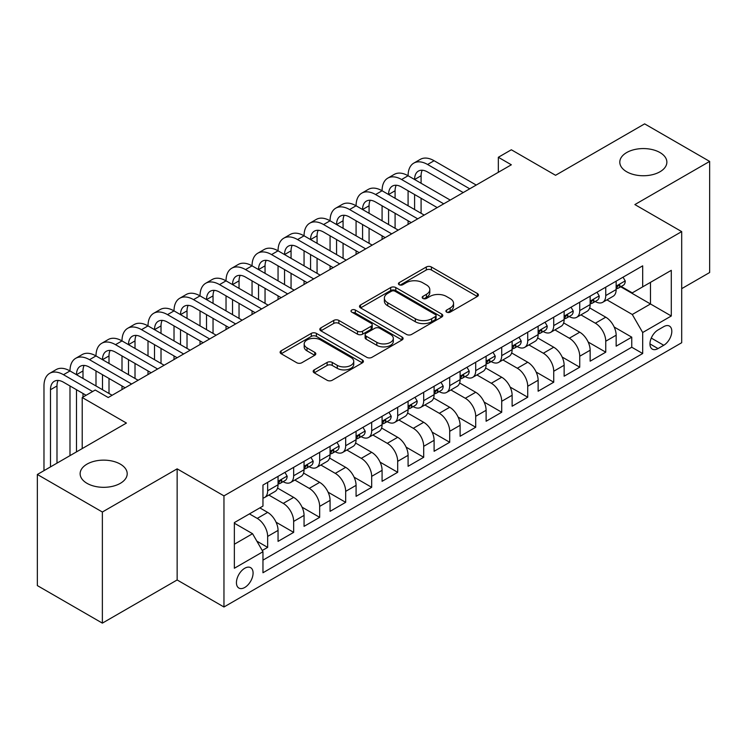 <?xml version="1.0" encoding="UTF-8"?>
<svg xmlns="http://www.w3.org/2000/svg" width="747" height="747" viewBox="0 0 747 747"><rect width="100%" height="100%" fill="white"/><g stroke="black" fill="none" stroke-linecap="round" stroke-linejoin="round"><path stroke-width="1.12" d="M446.659 312.134A2.53 1.457 0 0 0 450.226 312.134L477.352 296.466A3.614 2.082 0 0 0 478.407 295A3.614 2.082 0 0 0 477.352 293.524L431.402 266.996A3.614 2.082 0 0 0 426.294 266.996L399.169 282.655A2.53 1.457 0 0 0 398.431 283.683A2.53 1.457 0 0 0 399.169 284.719A2.53 1.457 0 0 0 402.745 284.719L406.256 282.693A11.55 6.667 0 0 1 422.597 282.693L426.425 284.896A11.55 6.667 0 0 1 429.805 289.612A11.55 6.667 0 0 1 426.425 294.337L422.914 296.363A2.53 1.457 0 0 0 422.176 297.39A2.53 1.457 0 0 0 422.914 298.427A2.53 1.457 0 0 0 426.49 298.427L430.001 296.4A11.55 6.667 0 0 1 446.332 296.4L450.161 298.604A11.55 6.667 0 0 1 453.55 303.319A11.55 6.667 0 0 1 450.161 308.044L446.659 310.07A2.53 1.457 0 0 0 445.912 311.097A2.53 1.457 0 0 0 446.659 312.134L446.659 310.07M120.314 464.12A23.54 13.586 0 0 0 94.664 461.17A23.54 13.586 0 0 0 80.134 473.729A23.54 13.586 0 0 0 87.025 483.337A23.54 13.586 0 0 0 112.676 486.288A23.54 13.586 0 0 0 127.205 473.729A23.54 13.586 0 0 0 120.314 464.12M659.974 152.547A23.54 13.586 0 0 0 634.324 149.605A23.54 13.586 0 0 0 619.795 162.155A23.54 13.586 0 0 0 626.686 171.763A23.54 13.586 0 0 0 652.336 174.714A23.54 13.586 0 0 0 666.866 162.155A23.54 13.586 0 0 0 659.974 152.547M244.764 587.469A11.765 6.798 120 0 0 252.449 577.095A11.765 6.798 120 0 0 250.647 567.664A11.765 6.798 120 0 0 244.764 568.252A11.765 6.798 120 0 0 237.07 578.626A11.765 6.798 120 0 0 238.881 588.057A11.765 6.798 120 0 0 244.764 587.469M314.226 369.868A3.614 2.082 0 0 0 313.17 371.343A3.614 2.082 0 0 0 314.226 372.818L327.121 380.26A3.614 2.082 0 0 0 332.228 380.26L362.351 362.865A3.614 2.082 0 0 0 363.406 361.389A3.614 2.082 0 0 0 362.351 359.923L316.401 333.386A3.614 2.082 0 0 0 311.294 333.386L281.171 350.782A3.614 2.082 0 0 0 280.106 352.257A3.614 2.082 0 0 0 281.171 353.733L296.736 362.725A3.614 2.082 0 0 0 301.844 362.725L314.739 355.273A3.614 2.082 0 0 0 315.794 353.807A3.614 2.082 0 0 0 314.739 352.332L307.017 347.869A9.655 5.574 0 0 1 304.188 343.928A9.655 5.574 0 0 1 310.145 338.774A9.655 5.574 0 0 1 320.668 339.988L350.922 357.449A9.655 5.574 0 0 1 353.751 361.389A9.655 5.574 0 0 1 347.794 366.544A9.655 5.574 0 0 1 337.27 365.339L332.228 362.426A3.614 2.082 0 0 0 327.121 362.426L314.226 369.868L314.226 372.818M681.694 288.659L709.65 272.524L709.65 161.408L644.633 123.871L555.553 175.293L511.34 149.774L498.333 157.281L511.34 164.788L108.222 397.525L95.214 390.018L82.217 397.525L82.217 448.573M102.367 512.012L102.367 623.129L177.142 579.961L177.142 468.845L102.367 512.012L37.35 474.476L126.43 423.054L82.217 397.525M177.142 468.845L223.96 495.877L681.694 231.607L681.694 342.724L223.96 606.994L223.96 495.877M709.65 161.408L634.875 204.575L681.694 231.607M406.508 334.423A3.614 2.082 0 0 0 411.616 334.423L441.738 317.027A3.614 2.082 0 0 0 442.794 315.561A3.614 2.082 0 0 0 441.738 314.085L395.789 287.558A3.614 2.082 0 0 0 390.681 287.558L360.558 304.944A3.614 2.082 0 0 0 359.503 306.419A3.614 2.082 0 0 0 360.558 307.895L406.508 334.423M352.761 312.676A2.53 1.457 0 0 1 355.329 313.03L355.329 310.033L402.045 337A3.614 2.082 0 0 1 403.1 338.475A3.614 2.082 0 0 1 402.045 339.95L371.922 357.337A3.614 2.082 0 0 1 366.814 357.337L320.865 330.809L320.865 327.868A3.614 2.082 0 0 0 319.809 329.334A3.614 2.082 0 0 0 320.865 330.809M320.865 327.868L333.76 320.416A3.614 2.082 0 0 1 338.858 320.416L357.496 331.182A3.614 2.082 0 0 0 362.603 331.182L371.156 326.243A3.614 2.082 0 0 0 372.211 324.768A3.614 2.082 0 0 0 371.156 323.292L351.753 312.097A2.53 1.457 0 0 1 351.015 311.06A2.53 1.457 0 0 1 352.575 309.716A2.53 1.457 0 0 1 355.329 310.033M102.367 623.129L37.35 585.592L37.35 474.476M262.253 550.492L267.65 547.383L256.856 541.145M249.442 513.899L257.248 518.399A14.716 8.497 60 0 1 267.65 536.421L278.052 530.407L278.052 541.37L293.655 532.368L276.063 522.209M268.836 495.056L283.253 503.385A14.716 8.497 60 0 1 293.655 521.406L304.057 515.393L304.057 526.355L319.66 517.344L302.077 507.194M294.841 480.041L309.258 488.37A14.716 8.497 60 0 1 319.66 506.391L330.071 500.378L330.071 511.34L345.674 502.329L328.082 492.18M320.855 465.026L335.272 473.355A14.716 8.497 60 0 1 345.674 491.367L356.076 485.363L356.076 496.325L371.679 487.315L354.087 477.165M346.86 450.011L361.277 458.341A14.716 8.497 60 0 1 371.679 476.353L382.081 470.349L382.081 481.311L397.684 472.3L380.102 462.15M372.865 434.997L387.282 443.326A14.716 8.497 60 0 1 397.684 461.338L408.086 455.334L408.086 466.296L423.698 457.285L406.107 447.136M398.879 419.982L413.296 428.311A14.716 8.497 60 0 1 423.698 446.323L434.1 440.319L434.1 451.281L449.703 442.271L432.111 432.121M424.884 404.967L439.301 413.287A14.716 8.497 60 0 1 449.703 431.308L460.105 425.304L460.105 436.267L475.708 427.256L458.126 417.097M450.889 389.953L465.306 398.272A14.716 8.497 60 0 1 475.708 416.294L486.11 410.29L486.11 421.252L501.723 412.241L484.131 402.082M476.894 374.938L491.311 383.258A14.716 8.497 60 0 1 501.723 401.279L512.125 395.275L512.125 406.237L527.727 397.227L510.136 387.067M502.908 359.923L517.326 368.243A14.716 8.497 60 0 1 527.727 386.264L538.129 380.26L538.129 391.223L553.732 382.212L536.141 372.053M528.913 344.909L543.33 353.228A14.716 8.497 60 0 1 553.732 371.25L564.134 365.246L564.134 376.208L579.737 367.197L562.155 357.038M554.918 329.894L569.335 338.214A14.716 8.497 60 0 1 579.737 356.235L590.149 350.231L590.149 361.184L605.752 352.182L605.752 341.22A14.716 8.497 -120 0 0 595.35 323.199L580.933 314.879M588.16 342.023L605.752 352.182M278.052 530.407A14.716 8.497 -120 0 0 267.65 512.395L259.844 507.885M304.057 515.393A14.716 8.497 -120 0 0 293.655 497.381L277.576 488.09M330.071 500.378A14.716 8.497 -120 0 0 319.66 482.366L303.581 473.075M356.076 485.363A14.716 8.497 -120 0 0 345.674 467.351L329.586 458.06M382.081 470.349A14.716 8.497 -120 0 0 371.679 452.327L355.6 443.046M408.086 455.334A14.716 8.497 -120 0 0 397.684 437.312L381.605 428.031M434.1 440.319A14.716 8.497 -120 0 0 423.698 422.298L407.61 413.016M460.105 425.304A14.716 8.497 -120 0 0 449.703 407.283L433.615 398.002M486.11 410.29A14.716 8.497 -120 0 0 475.708 392.268L459.629 382.987M512.125 395.275A14.716 8.497 -120 0 0 501.723 377.254L485.634 367.972M538.129 380.26A14.716 8.497 -120 0 0 527.727 362.239L511.639 352.948M564.134 365.246A14.716 8.497 -120 0 0 553.732 347.224L537.653 337.933M590.149 350.231A14.716 8.497 -120 0 0 579.737 332.21L563.658 322.919M663.747 326.654L658.023 329.959A11.401 6.583 120 0 0 650.572 340.006A11.401 6.583 120 0 0 652.327 349.138A11.401 6.583 120 0 0 658.023 348.578L663.747 345.273A11.401 6.583 120 0 0 671.198 335.226A11.401 6.583 120 0 0 669.443 326.084A11.401 6.583 120 0 0 663.747 326.654M234.362 544.227L252.561 533.713L262.963 551.734L262.963 572.753L642.681 353.527L642.681 332.508L632.279 314.487L606.938 299.855M262.963 551.734L234.362 568.252L234.362 522.601L262.963 506.083L262.963 485.064L642.681 265.839L642.681 286.857L671.292 270.339L671.292 315.99L642.681 332.508M283.113 481.684L283.253 481.759A14.716 8.497 60 0 0 290.611 482.487L301.013 476.483A14.716 8.497 -120 0 0 304.057 469.751L304.057 461.338M309.127 466.67L309.258 466.744A14.716 8.497 60 0 0 316.616 467.473L327.018 461.469A14.716 8.497 -120 0 0 330.071 454.736L330.071 446.323M335.132 451.655L335.272 451.73A14.716 8.497 60 0 0 342.621 452.458L353.032 446.454A14.716 8.497 -120 0 0 356.076 439.722L356.076 431.308M361.137 436.64L361.277 436.715A14.716 8.497 60 0 0 368.635 437.443L379.037 431.439A14.716 8.497 -120 0 0 382.081 424.707L382.081 416.294M387.151 421.616L387.282 421.7A14.716 8.497 60 0 0 394.64 422.428L405.042 416.424A14.716 8.497 -120 0 0 408.086 409.683L408.086 401.279M413.156 406.601L413.296 406.685A14.716 8.497 60 0 0 420.645 407.414L431.047 401.41A14.716 8.497 -120 0 0 434.1 394.668L434.1 386.264M439.161 391.587L439.301 391.671A14.716 8.497 60 0 0 446.659 392.399L457.061 386.395A14.716 8.497 -120 0 0 460.105 379.653L460.105 371.25M465.176 376.572L465.306 376.656A14.716 8.497 60 0 0 472.664 377.384L483.066 371.371A14.716 8.497 -120 0 0 486.11 364.639L486.11 356.235M491.181 361.557L491.311 361.641A14.716 8.497 60 0 0 498.669 362.37L509.071 356.356A14.716 8.497 -120 0 0 512.125 349.624L512.125 341.22M517.185 346.543L517.326 346.627A14.716 8.497 60 0 0 524.683 347.355L535.085 341.342A14.716 8.497 -120 0 0 538.129 334.609L538.129 326.196M543.19 331.528L543.33 331.603A14.716 8.497 60 0 0 550.688 332.331L561.09 326.327A14.716 8.497 -120 0 0 564.134 319.595L564.134 311.182M569.205 316.513L569.335 316.588A14.716 8.497 60 0 0 576.693 317.316L587.095 311.312A14.716 8.497 -120 0 0 590.149 304.58L590.149 296.167M262.963 560.138L631.757 347.224L631.757 337.168L616.154 346.169L616.154 335.207A14.716 8.497 -120 0 0 605.752 317.195L589.663 307.904M595.21 301.499L595.35 301.573A14.716 8.497 -120 0 0 602.698 302.302A14.716 8.497 -120 0 0 605.752 295.569L605.752 287.156M602.698 302.302L613.11 296.298A14.716 8.497 -120 0 0 616.154 289.565L616.154 281.152M267.65 482.357L267.65 490.77A14.716 8.497 60 0 1 264.606 497.502A14.716 8.497 60 0 1 262.963 498.1M264.606 497.502L275.008 491.498A14.716 8.497 -120 0 0 278.052 484.766L278.052 476.353M293.655 467.342L293.655 475.755A14.716 8.497 60 0 1 290.611 482.487M319.66 452.327L319.66 460.74A14.716 8.497 60 0 1 316.616 467.473M345.674 437.312L345.674 445.726A14.716 8.497 60 0 1 342.621 452.458M371.679 422.298L371.679 430.711A14.716 8.497 60 0 1 368.635 437.443M397.684 407.283L397.684 415.696A14.716 8.497 60 0 1 394.64 422.428M423.698 392.268L423.698 400.681A14.716 8.497 60 0 1 420.645 407.414M449.703 377.254L449.703 385.667A14.716 8.497 60 0 1 446.659 392.399M475.708 362.239L475.708 370.643A14.716 8.497 60 0 1 472.664 377.384M501.723 347.224L501.723 355.628A14.716 8.497 60 0 1 498.669 362.37M527.727 332.21L527.727 340.613A14.716 8.497 60 0 1 524.683 347.355M553.732 317.195L553.732 325.599A14.716 8.497 60 0 1 550.688 332.331M579.737 302.18L579.737 310.584A14.716 8.497 60 0 1 576.693 317.316M579.737 356.235L579.737 367.197M553.732 371.25L553.732 382.212M527.727 386.264L527.727 397.227M501.723 401.279L501.723 412.241M475.708 416.294L475.708 427.256M449.703 431.308L449.703 442.271M423.698 446.323L423.698 457.285M397.684 461.338L397.684 472.3M371.679 476.353L371.679 487.315M345.674 491.367L345.674 502.329M319.66 506.391L319.66 517.344M293.655 521.406L293.655 532.368M267.65 536.421L267.65 547.383M252.561 533.713L234.362 523.208M632.279 314.487L650.478 303.982L650.478 282.357L671.292 270.339M620.701 286.783L671.292 315.99M621.215 286.484L632.279 292.871L642.681 286.857M177.142 579.961L223.96 606.994M498.333 157.281L498.333 172.296M614.165 327.009L631.757 337.168M631.757 347.224L642.681 353.527M447.668 312.489L450.161 311.041A11.55 6.667 0 0 0 453.55 306.326L453.55 303.319M429.805 289.612L429.805 292.619A11.55 6.667 0 0 1 426.425 297.334L423.923 298.781M477.305 296.494L431.402 269.994A3.614 2.082 0 0 0 426.294 269.994L400.187 285.074M441.692 317.055L395.789 290.555A3.614 2.082 0 0 0 390.681 290.555L360.605 307.923M435.361 316.588A2.53 1.457 0 0 0 436.099 315.561A2.53 1.457 0 0 0 435.361 314.524L395.023 291.237A2.53 1.457 0 0 0 391.447 291.237L387.749 293.375A11.55 6.667 0 0 0 384.369 298.09A11.55 6.667 0 0 0 387.749 302.806L415.323 318.726A11.55 6.667 0 0 0 431.654 318.726L435.361 316.588L435.361 319.595A2.53 1.457 0 0 0 436.099 318.558L436.099 315.561M384.369 298.09L384.369 301.097A11.55 6.667 0 0 0 387.749 305.812L387.749 302.806M435.361 319.595L431.654 321.733A11.55 6.667 0 0 1 415.323 321.733L387.749 305.812M320.911 330.837L333.76 323.423L333.76 320.416M372.211 324.768L372.211 327.774A3.614 2.082 0 0 1 371.156 329.25L362.603 334.18A3.614 2.082 0 0 1 357.496 334.18L338.858 323.423A3.614 2.082 0 0 0 333.76 323.423M355.329 313.03L401.998 339.978M376.833 342.341A9.655 5.574 0 0 0 387.357 343.555A9.655 5.574 0 0 0 393.324 338.4A9.655 5.574 0 0 0 390.494 334.46L379.831 328.307A3.614 2.082 0 0 0 374.733 328.307L366.179 333.246A3.614 2.082 0 0 0 365.115 334.712A3.614 2.082 0 0 0 366.179 336.187L376.833 342.341L376.833 345.347A9.655 5.574 0 0 0 387.357 346.552A9.655 5.574 0 0 0 393.324 341.407L393.324 338.4M365.115 334.712L365.115 337.719A3.614 2.082 0 0 0 366.179 339.194L366.179 336.187M376.833 345.347L366.179 339.194M353.751 361.389L353.751 364.396A9.655 5.574 0 0 1 347.794 369.55A9.655 5.574 0 0 1 337.27 368.336L332.228 365.432A3.614 2.082 0 0 0 327.121 365.432L314.272 372.846M304.188 343.928L304.188 346.935A9.655 5.574 0 0 0 307.017 350.875L307.017 347.869M314.692 355.301L307.017 350.875M362.295 362.893L316.401 336.393A3.614 2.082 0 0 0 311.294 336.393L281.217 353.761M623.045 277.174L625.258 281.003A9.748 5.631 60 0 1 623.241 285.317L618.292 288.174A9.748 5.631 -120 0 0 619.991 285.924L619.786 285.055M43.98 470.647L43.98 385.966A27.583 15.93 60 0 1 49.694 373.332L56.193 369.578A27.583 15.93 60 0 1 69.994 370.951A27.583 15.93 60 0 1 75.699 358.317L82.207 354.564A27.583 15.93 60 0 1 95.999 355.927A27.583 15.93 60 0 1 101.713 343.303L108.212 339.549A27.583 15.93 60 0 1 122.004 340.912A27.583 15.93 60 0 1 127.718 328.288L134.217 324.534A27.583 15.93 60 0 1 148.009 325.897A27.583 15.93 60 0 1 153.723 313.273L160.231 309.519A27.583 15.93 60 0 1 174.023 310.883A27.583 15.93 60 0 1 179.738 298.258L186.236 294.505A27.583 15.93 60 0 1 200.028 295.868A27.583 15.93 60 0 1 205.742 283.244L212.241 279.49A27.583 15.93 60 0 1 226.033 280.853A27.583 15.93 60 0 1 231.747 268.229L238.256 264.475A27.583 15.93 60 0 1 252.047 265.839A27.583 15.93 60 0 1 257.762 253.214L264.261 249.461A27.583 15.93 60 0 1 278.052 250.824A27.583 15.93 60 0 1 283.767 238.2L290.266 234.446A27.583 15.93 60 0 1 304.057 235.809A27.583 15.93 60 0 1 309.772 223.176L316.27 219.422A27.583 15.93 60 0 1 330.071 220.795A27.583 15.93 60 0 1 335.776 208.161L342.285 204.407A27.583 15.93 60 0 1 356.076 205.78A27.583 15.93 60 0 1 361.791 193.146L368.29 189.393A27.583 15.93 60 0 1 382.081 190.765A27.583 15.93 60 0 1 387.796 178.131L394.295 174.378A27.583 15.93 60 0 1 408.086 175.75A27.583 15.93 60 0 1 413.801 163.117L420.309 159.363A27.583 15.93 60 0 1 434.1 160.726L476.231 185.06M413.801 163.117A27.583 15.93 60 0 1 427.592 164.489L469.732 188.814M616.48 288.622L616.518 288.622A9.748 5.631 -120 0 0 618.292 288.174M618.731 285.195L619.991 285.924C619.375 284.458 618.339 285.055 616.873 287.726A9.748 5.631 60 0 1 616.154 289.117M463.224 192.567L427.592 171.997A18.395 10.617 -120 0 0 418.404 171.082A18.395 10.617 -120 0 0 414.594 179.504L421.093 175.75L421.093 183.258M422.242 170.232A18.395 10.617 -120 0 0 421.093 175.75M414.594 194.519L414.594 209.534M421.093 198.272L421.093 213.287M408.086 224.399L408.086 220.795M408.086 205.78L408.086 190.765M597.04 292.189L599.243 296.017A9.748 5.631 60 0 1 597.226 300.331L592.287 303.189A9.748 5.631 -120 0 0 593.986 300.938L593.781 300.079M387.796 178.131A27.583 15.93 60 0 1 401.587 179.504L408.086 175.75L450.226 200.075M401.587 179.504L443.718 203.828M590.466 303.646L590.513 303.637A9.748 5.631 -120 0 0 592.287 303.189M592.726 300.21L593.986 300.938C593.37 299.472 592.334 300.07 590.868 302.74A9.748 5.631 60 0 1 590.149 304.132M437.219 207.582L401.587 187.011A18.395 10.617 -120 0 0 392.39 186.096A18.395 10.617 -120 0 0 388.58 194.519L395.088 190.765L395.088 198.272M396.237 185.247A18.395 10.617 -120 0 0 395.088 190.765M388.58 209.534L388.58 224.548M395.088 213.287L395.088 228.302M382.081 239.413L382.081 235.809M382.081 220.795L382.081 205.78M571.025 307.204L573.238 311.032A9.748 5.631 60 0 1 571.222 315.346L566.282 318.203A9.748 5.631 -120 0 0 567.972 315.953L567.767 315.094M361.791 193.146A27.583 15.93 60 0 1 375.582 194.519L382.081 190.765L424.212 215.089M375.582 194.519L417.713 218.843M564.461 318.661L564.499 318.661A9.748 5.631 -120 0 0 566.282 318.203M566.721 315.225L567.972 315.953C567.365 314.487 566.319 315.085 564.853 317.755A9.748 5.631 60 0 1 564.134 319.146M411.214 222.597L375.582 202.026A18.395 10.617 -120 0 0 366.385 201.111A18.395 10.617 -120 0 0 362.575 209.534L369.074 205.78L369.074 213.287M370.232 200.261A18.395 10.617 -120 0 0 369.074 205.78M362.575 224.548L362.575 239.563M369.074 228.302L369.074 243.317M356.076 254.428L356.076 250.824M356.076 235.809L356.076 220.795M545.021 322.218L547.234 326.047A9.748 5.631 60 0 1 545.217 330.361L540.268 333.218A9.748 5.631 -120 0 0 541.967 330.968L541.762 330.109M335.776 208.161A27.583 15.93 60 0 1 349.577 209.534L356.076 205.78L398.207 230.104M349.577 209.534L391.708 233.858M538.456 333.676L538.494 333.676A9.748 5.631 -120 0 0 540.268 333.218M540.707 330.239L541.967 330.968C541.36 329.502 540.314 330.099 538.848 332.77A9.748 5.631 60 0 1 538.129 334.161M385.2 237.611L349.577 217.041A18.395 10.617 -120 0 0 340.38 216.126A18.395 10.617 -120 0 0 336.57 224.548L343.069 220.795L343.069 228.302M344.227 215.276A18.395 10.617 -120 0 0 343.069 220.795M336.57 239.563L336.57 254.578M343.069 243.317L343.069 258.331M330.071 269.443L330.071 265.839M330.071 250.824L330.071 235.809M519.016 337.233L521.219 341.062A9.748 5.631 60 0 1 519.202 345.375L514.263 348.233A9.748 5.631 -120 0 0 515.962 345.982L515.757 345.123M309.772 223.176A27.583 15.93 60 0 1 323.563 224.548L330.071 220.795L372.202 245.119M323.563 224.548L365.694 248.872M512.442 348.69L512.489 348.69A9.748 5.631 -120 0 0 514.263 348.233M514.702 345.263L515.962 345.982C515.346 344.516 514.309 345.114 512.844 347.785A9.748 5.631 60 0 1 512.125 349.176M359.195 252.626L323.563 232.056A18.395 10.617 -120 0 0 314.366 231.14A18.395 10.617 -120 0 0 310.565 239.563L317.064 235.809L317.064 243.317M318.213 230.291A18.395 10.617 -120 0 0 317.064 235.809M310.565 254.578L310.565 269.592M317.064 258.331L317.064 273.346M304.057 284.458L304.057 280.853M304.057 265.839L304.057 250.824M493.001 352.257L495.214 356.086A9.748 5.631 60 0 1 493.197 360.39L488.258 363.247A9.748 5.631 -120 0 0 489.957 360.997L489.752 360.138M283.767 238.2A27.583 15.93 60 0 1 297.558 239.563L304.057 235.809L346.188 260.133M297.558 239.563L339.689 263.887M486.437 363.705L486.474 363.705A9.748 5.631 -120 0 0 488.258 363.247M488.697 360.278L489.957 360.997C489.341 359.531 488.295 360.138 486.829 362.799A9.748 5.631 60 0 1 486.11 364.191M333.19 267.641L297.558 247.07A18.395 10.617 -120 0 0 288.361 246.155A18.395 10.617 -120 0 0 284.551 254.578L291.059 250.824L291.059 258.331M292.208 245.315A18.395 10.617 -120 0 0 291.059 250.824M284.551 269.592L284.551 284.607M291.059 273.346L291.059 288.361M278.052 299.472L278.052 295.868M278.052 280.853L278.052 265.839M466.996 367.272L469.209 371.1A9.748 5.631 60 0 1 467.192 375.405L462.253 378.262A9.748 5.631 -120 0 0 463.943 376.021L463.738 375.153M257.762 253.214A27.583 15.93 60 0 1 271.553 254.578L278.052 250.824L320.183 275.148M271.553 254.578L313.684 278.902M460.432 378.72L460.469 378.72A9.748 5.631 -120 0 0 462.253 378.262M462.682 375.293L463.943 376.021C463.336 374.546 462.29 375.153 460.824 377.823A9.748 5.631 60 0 1 460.105 379.205M307.176 282.655L271.553 262.085A18.395 10.617 -120 0 0 262.356 261.17A18.395 10.617 -120 0 0 258.546 269.592L265.045 265.839L265.045 273.346M266.203 260.329A18.395 10.617 -120 0 0 265.045 265.839M258.546 284.607L258.546 299.622M265.045 288.361L265.045 303.375M252.047 314.487L252.047 310.883M252.047 295.868L252.047 280.853M440.991 382.287L443.195 386.115A9.748 5.631 60 0 1 441.178 390.429L436.239 393.277A9.748 5.631 -120 0 0 437.938 391.036L437.733 390.167M231.747 268.229A27.583 15.93 60 0 1 245.539 269.592L252.047 265.839L294.178 290.163M245.539 269.592L287.67 293.916M434.427 393.734L434.465 393.734A9.748 5.631 -120 0 0 436.239 393.277M436.678 390.308L437.938 391.036C437.322 389.56 436.285 390.167 434.819 392.838A9.748 5.631 60 0 1 434.1 394.22M281.171 297.67L245.539 277.1A18.395 10.617 -120 0 0 236.351 276.194A18.395 10.617 -120 0 0 232.541 284.607L239.04 280.853L239.04 288.361M240.189 275.344A18.395 10.617 -120 0 0 239.04 280.853M232.541 299.622L232.541 314.636M239.04 303.375L239.04 318.39M226.033 329.502L226.033 325.897M226.033 310.883L226.033 295.868M414.987 397.301L417.19 401.13A9.748 5.631 60 0 1 415.173 405.444L410.234 408.292A9.748 5.631 -120 0 0 411.933 406.051L411.728 405.182M205.742 283.244A27.583 15.93 60 0 1 219.534 284.607L226.033 280.853L268.173 305.178M219.534 284.607L261.665 308.931M408.413 408.749L408.45 408.749A9.748 5.631 -120 0 0 410.234 408.292M410.673 405.322L411.933 406.051C411.317 404.575 410.28 405.182 408.805 407.853A9.748 5.631 60 0 1 408.086 409.235M255.166 312.685L219.534 292.114A18.395 10.617 -120 0 0 210.337 291.209A18.395 10.617 -120 0 0 206.527 299.622L213.035 295.868L213.035 303.375M214.184 290.359A18.395 10.617 -120 0 0 213.035 295.868M206.527 314.636L206.527 329.651M213.035 318.39L213.035 333.405M200.028 344.516L200.028 340.912M200.028 325.897L200.028 310.883M388.972 412.316L391.185 416.144A9.748 5.631 60 0 1 389.168 420.458L384.229 423.306A9.748 5.631 -120 0 0 385.919 421.065L385.713 420.197M179.738 298.258A27.583 15.93 60 0 1 193.529 299.622L200.028 295.868L242.159 320.192M193.529 299.622L235.66 323.946M382.408 423.764L382.445 423.764A9.748 5.631 -120 0 0 384.229 423.306M384.668 420.337L385.919 421.065C385.312 419.599 384.266 420.197 382.8 422.867A9.748 5.631 60 0 1 382.081 424.249M229.161 327.7L193.529 307.129A18.395 10.617 -120 0 0 184.332 306.223A18.395 10.617 -120 0 0 180.522 314.636L187.021 310.883L187.021 318.39M188.179 305.374A18.395 10.617 -120 0 0 187.021 310.883M180.522 329.651L180.522 344.666M187.021 333.405L187.021 348.419M174.023 359.531L174.023 355.936M174.023 340.912L174.023 325.897M362.967 427.331L365.18 431.159A9.748 5.631 60 0 1 363.163 435.473L358.215 438.321A9.748 5.631 -120 0 0 359.914 436.08L359.709 435.212M153.723 313.273A27.583 15.93 60 0 1 167.515 314.636L174.023 310.883L216.154 335.207M167.515 314.636L209.655 338.961M356.403 438.778L356.44 438.778A9.748 5.631 -120 0 0 358.215 438.321M358.653 435.352L359.914 436.08C359.298 434.614 358.261 435.212 356.795 437.882A9.748 5.631 60 0 1 356.076 439.264M203.147 342.714L167.515 322.144A18.395 10.617 -120 0 0 158.327 321.238A18.395 10.617 -120 0 0 154.517 329.651L161.016 325.897L161.016 333.405M162.164 320.388A18.395 10.617 -120 0 0 161.016 325.897M154.517 344.666L154.517 359.69M161.016 348.419L161.016 363.444M148.009 374.546L148.009 370.951M148.009 355.927L148.009 340.912M336.962 442.345L339.166 446.174A9.748 5.631 60 0 1 337.149 450.488L332.21 453.336A9.748 5.631 -120 0 0 333.909 451.095L333.704 450.226M127.718 328.288A27.583 15.93 60 0 1 141.51 329.651L148.009 325.897L190.149 350.222M141.51 329.651L183.641 353.975M330.389 453.793L330.435 453.793A9.748 5.631 -120 0 0 332.21 453.336M332.648 450.366L333.909 451.095C333.293 449.629 332.256 450.226 330.79 452.897A9.748 5.631 60 0 1 330.071 454.279M177.142 357.729L141.51 337.158A18.395 10.617 -120 0 0 132.312 336.253A18.395 10.617 -120 0 0 128.503 344.666M136.159 335.403A18.395 10.617 -120 0 0 135.011 340.912L135.011 348.419M128.503 359.69L128.503 374.705M135.011 363.444L135.011 378.458M122.004 389.57L122.004 385.966M122.004 370.951L122.004 355.936M310.948 457.36L313.161 461.188A9.748 5.631 60 0 1 311.144 465.502L306.205 468.35A9.748 5.631 -120 0 0 307.895 466.109L307.689 465.241M101.713 343.303A27.583 15.93 60 0 1 115.505 344.666L122.004 340.912L164.135 365.236M115.505 344.666L157.636 368.999M304.384 468.808L304.421 468.808A9.748 5.631 -120 0 0 306.205 468.35M306.643 465.381L307.895 466.109C307.288 464.643 306.242 465.241 304.776 467.911A9.748 5.631 60 0 1 304.057 469.303M151.137 372.753L115.505 352.173A18.395 10.617 -120 0 0 106.307 351.267A18.395 10.617 -120 0 0 102.498 359.69L109.006 355.936L109.006 363.444M110.154 350.418A18.395 10.617 -120 0 0 109.006 355.936M102.498 374.705L102.498 389.719M109.006 378.458L109.006 393.473M95.999 385.966L95.999 370.951M284.943 472.375L287.156 476.203A9.748 5.631 60 0 1 285.139 480.517L280.19 483.374A9.748 5.631 -120 0 0 281.89 481.124L281.684 480.256M75.699 358.317A27.583 15.93 60 0 1 89.5 359.69L95.999 355.927L138.13 380.26M89.5 359.69L131.631 384.014M278.379 483.823L278.416 483.823A9.748 5.631 -120 0 0 280.19 483.374M280.629 480.396L281.89 481.124C281.283 479.658 280.237 480.256 278.771 482.926A9.748 5.631 60 0 1 278.052 484.317M125.123 387.768L89.5 367.197A18.395 10.617 -120 0 0 80.302 366.282A18.395 10.617 -120 0 0 76.493 374.705L82.992 370.951L82.992 378.458M84.15 365.432A18.395 10.617 -120 0 0 82.992 370.951M76.493 389.719L76.493 451.879M82.992 393.473L82.992 397.077M69.994 455.633L69.994 385.966M49.694 373.332A27.583 15.93 60 0 1 63.486 374.705L69.994 370.951L112.125 395.275M63.486 374.705L92.619 391.521M86.11 395.275L63.486 382.212A18.395 10.617 -120 0 0 54.288 381.297A18.395 10.617 -120 0 0 50.488 389.719L50.488 466.894M58.135 380.447A18.395 10.617 -120 0 0 56.987 385.966L56.987 463.14M257.248 518.399L267.65 512.395M283.253 503.385L293.655 497.381M309.258 488.37L319.66 482.366M335.272 473.355L345.674 467.351M361.277 458.341L371.679 452.327M387.282 443.326L397.684 437.312M413.296 428.311L423.698 422.298M439.301 413.287L449.703 407.283M465.306 398.272L475.708 392.268M491.311 383.258L501.723 377.254M517.326 368.243L527.727 362.239M543.33 353.228L553.732 347.224M569.335 338.214L579.737 332.21M595.35 323.199L605.752 317.195M605.752 295.569L616.154 289.565M267.65 490.77L278.052 484.766M293.655 475.755L304.057 469.751M319.66 460.74L330.071 454.736M345.674 445.726L356.076 439.722M371.679 430.711L382.081 424.707M397.684 415.696L408.086 409.683M423.698 400.681L434.1 394.668M449.703 385.667L460.105 379.653M475.708 370.643L486.11 364.639M501.723 355.628L512.125 349.624M527.727 340.613L538.129 334.609M553.732 325.599L564.134 319.595M579.737 310.584L590.149 304.58M605.752 341.22L616.154 335.207M651.272 338.074L663.747 345.273M649.965 343.919L658.023 348.578M450.161 311.041L450.161 308.044M422.914 298.427L422.914 296.363M426.425 297.334L426.425 294.337M399.169 284.719L399.169 282.655M426.294 269.994L426.294 266.996M431.402 269.994L431.402 266.996M477.352 296.466L477.352 293.524M360.558 307.895L360.558 304.944M390.681 290.555L390.681 287.558M395.789 290.555L395.789 287.558M441.738 317.027L441.738 314.085M415.323 321.733L415.323 318.726M431.654 321.733L431.654 318.726M338.858 323.423L338.858 320.416M357.496 334.18L357.496 331.182M362.603 334.18L362.603 331.182M371.156 329.25L371.156 326.243M402.045 339.95L402.045 337M327.121 365.432L327.121 362.426M332.228 365.432L332.228 362.426M337.27 368.336L337.27 365.339M314.739 355.273L314.739 352.332M281.171 353.733L281.171 350.782M311.294 336.393L311.294 333.386M316.401 336.393L316.401 333.386M362.351 362.865L362.351 359.923M625.192 280.891L616.154 286.11M434.1 160.726L427.592 164.489M599.178 295.905L590.149 301.125M573.173 310.92L564.134 316.14M547.168 325.935L538.129 331.154M521.163 340.949L512.125 346.169M495.149 355.974L486.11 361.184M469.144 370.988L460.105 376.199M443.139 386.003L434.1 391.223M417.125 401.018L408.086 406.237M391.12 416.032L382.081 421.252M365.115 431.047L356.076 436.267M339.101 446.062L330.071 451.281M135.011 340.912L128.512 344.666M313.096 461.076L304.057 466.296M287.091 476.091L278.052 481.311M56.987 385.966L50.488 389.719"/></g></svg>
